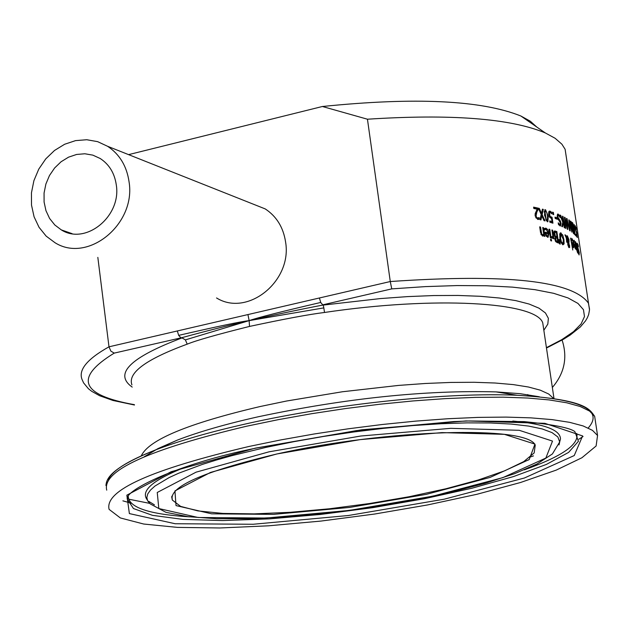 <?xml version="1.0" encoding="UTF-8"?>
<svg xmlns="http://www.w3.org/2000/svg" width="629" height="629" viewBox="0 0 629 629"><rect width="100%" height="100%" fill="white"/><g stroke="black" fill="none" stroke-linecap="round" stroke-linejoin="round"><path stroke-width="0.94" d="M131.933 384.917C127.467 372.918 145.897 359.324 187.214 344.149C196.264 340.438 217.029 334.526 249.509 326.427L249.139 320.633L323.817 307.888L324.509 312.471C434.686 296.023 535.766 301.857 542.733 322.795L543.535 328.189M249.509 326.427C284.277 318.989 309.279 314.335 324.509 312.471M134.417 404.683C80.575 395.075 73.845 377.88 114.242 353.105L182.174 337.592C205.982 331.098 228.303 325.445 249.139 320.633L185.382 339.888L182.033 337.915C130.14 357.484 113.535 373.878 132.208 387.102M187.214 344.149L185.382 339.888M128.583 154.632L322.394 106.498L367.446 119.211L390.279 281.533L247.936 314.571L249.139 320.633C240.38 321.639 216.887 326.553 178.66 335.375L177.339 330.956L108.99 346.815L97.833 257.371M180.79 337.702L178.66 335.375M247.936 314.571L177.339 330.956M543.841 330.272L547.82 324.116L548.378 318.321L545.453 312.975L539.014 308.186L529.115 304.043L515.851 300.631L499.41 298.02L480.029 296.275L458.014 295.449L433.751 295.551L407.647 296.605L380.191 298.594L322.095 305.214C301.519 309.059 262.663 317.401 249.139 320.633C257.403 317.7 281.265 311.638 320.727 302.463L322.756 304.845L391.749 288.884L390.279 281.533C506.337 273.552 572.374 280.738 588.39 303.099L589.515 309.012M319.406 297.981L320.727 302.463M322.095 305.214L322.756 304.845M538.165 218.066L539.045 217.461L539.297 219.104L537.685 219.427L535.169 215.826L535.185 213.585L537.142 209.19L533.793 208.482L533.596 207.138L537.779 208.042L538.023 209.677L536.82 212.099L536.097 215.936L536.647 217.461L538.165 218.066L538.102 219.474M535.751 217.744L537.504 218.161M537.009 209.433L535.09 215.102M533.659 207.57L536.836 208.262L536.969 209.15M539.297 219.104L538.353 219.324M538.023 209.677L537.08 209.897M537.779 208.042L536.836 208.262M573.813 241.096L574.065 241.622M575.645 245.247L574.521 241.63L573.962 242.086L573.97 240.302L575.983 245.64L576.015 249.477L575.024 247.975L574.23 244.083L575.645 245.247L574.741 245.452L575.771 248.298L575.81 246.34L574.45 245.522M571.564 239.224L572.036 240.003M573.035 243.777L573.113 244.241L574.025 244.021L573.672 247.818L572.02 242.519L573.632 243.635L572.162 243.447M573.632 243.635L572.421 240.034L571.761 240.514L571.525 238.949L572.225 238.784L574.025 244.021M573.349 246.788L573.318 247.433M573.876 246.309L573.797 244.736L572.579 243.879L572.98 245.687L573.522 246.654L573.876 246.309M578.476 253.857L578.995 253.739M578.09 251.773L578.869 253.66L579.018 252.363L577.107 245.892L577.107 243.164L578.122 244.956L578.405 246.843L577.564 244.618L577.383 245.978L579.262 252.543L579.089 254.981L578.075 251.781M578.35 248.95L577.902 249.053M570.967 238.116L572.767 250.02L570.605 238.202M577.131 249.383L575.464 241.591L576.714 244.956L577.799 251.057L577.674 253.015L576.738 250.035L576.565 248.848L577.131 249.383L576.659 249.493M577.619 249.87L576.769 250.067M577.422 249.674L576.714 249.839M561.115 242.715L559.873 238.069L559.786 233.87L560.478 232.856L562.758 235.065L563.954 239.704L564.087 243.895L563.175 244.107L562.869 244.854L561.115 242.715M560.125 233.107L561.32 234.24M563.34 239.437L560.887 234.192L560.541 238.32L561.453 241.937L563.057 243.565L563.34 239.437M564.087 243.895L562.861 244.854M563.262 243.399L563.175 244.107M560.345 234.428L559.661 234.703M566.47 237.172L566.014 237.345M568.883 246.812L568.828 247.456L569.732 247.252L569.119 247.684L567.775 244.815L568.105 242.354L566.753 239.106L566.344 239.201M568.184 242.149L567.995 243.124M566.635 236.15L567.185 236.913M568.427 243.022L568.27 244.925L569.135 246.749L568.986 244.288L568.427 243.022L567.712 243.187M568.176 243.745L567.68 243.863M566.76 237.848L568.506 242.079L568.561 239.885L567.382 236.96L566.273 237.959M568.506 242.079L568.034 242.189M566.753 239.106L567.201 242.385L566.674 242.126L566.336 238.108L564.928 234.806L565.628 235.144L566.43 237.054L565.935 237.172M566.43 237.054L567.334 235.789L569.017 239.798L568.828 242.755L569.732 247.252M568.828 242.755L567.916 242.959M565.628 235.144L565.125 235.262M559.44 239.594L560.25 244.115L559.511 243.855L558.992 239.437L559.44 239.594L559.016 239.696M554.196 231.189L555.926 231.763L556.044 232.51M556.704 236.936L556.869 238.037M557.404 241.575L557.569 242.708M554.817 236.622L557.003 236.866L556.366 232.62L554.951 232.313L553.724 232.809M555.438 241.206L557.695 241.505L557.192 238.139L555.659 237.998L556.036 240.679L555.265 240.86M555.391 238.061L555.894 237.809M556.036 240.679L557.695 241.505M554.684 232.526L555.25 236.009L554.526 236.174M555.25 236.009L557.003 236.866M557.208 242.582L555.753 241.67L554.872 239.374L555.25 237.086L553.811 233.909L553.984 231.48L554.519 230.977L556.846 231.551L558.576 243.038L557.208 242.582M556.846 231.551L555.926 231.763M552.608 230.167L553.905 238.808L553.206 238.603L553.017 237.314L552.278 238.234L551.664 238.108L551.436 236.598L552.238 236.779L552.828 236.087L551.908 229.955L552.608 230.167L551.963 230.316M553.017 237.314L551.727 238.147M552.608 236.496L552.734 237.377M551.098 237.998L550.359 237.793L549.062 229.137L549.801 229.341L551.098 237.998M549.801 229.341L549.117 229.506M551.358 239.445L551.586 240.962L550.752 240.734L550.524 239.217L551.358 239.445L550.587 239.625M545.021 232.565L548.142 232.903L546.176 229.412L545.547 229.428M547.914 232.958L548.056 233.949M548.095 235.844L547.537 237.29M545.28 229.554L544.73 230.065L544.494 228.469L545.972 228.138L545.044 228.351L546.743 229.695M546.169 236.205L547.073 236.174M545.893 233.406L546.42 235.207L547.78 236.103L548.307 234.012L545.186 233.563M546.42 235.207L545.728 235.372M545.972 228.138L547.851 229.758L548.92 233.21L548.126 237.282L546.043 235.993L544.958 232.101L548.142 232.903M576.101 227.478L576.384 229.365L575.614 227.108L575.488 228.445L576.817 232.84L577.328 237.55L576.471 235.977L576.195 234.185L576.927 236.119L577.029 234.853L575.252 228.343L575.189 225.646L575.834 227.541M543.865 235.246L542.568 236.119L540.523 232.494L539.682 226.857L540.523 227.038L541.711 233.964L542.575 234.782L543.684 234.019L542.709 227.533L543.519 227.722L544.816 236.394L544.006 236.213L543.865 235.246L542.465 236.095M543.527 234.247L543.684 235.285M541.16 234.766L542.198 234.869M543.519 227.722L542.764 227.902M540.523 227.038L539.737 227.226M572.87 223.091L574.584 234.413L573.593 233.524L571.887 222.186L572.87 223.091L572.052 223.287M574.096 232.966L573.53 233.092M574.411 233.257L573.585 233.453M576.062 234.845L576.266 236.174L574.859 234.672L574.128 224.388L574.937 233.618L576.062 234.845L575.228 235.042M565.054 217.524L567.232 227.399L566.525 218.373L567.043 218.688L569.63 230.607L567.043 220.457L567.759 229.475L567.264 229.192L565.062 219.214L565.738 228.374L565.219 228.107L564.488 217.217L565.054 217.524L564.512 217.65M567.043 218.688L566.556 218.798M565.062 219.214L564.63 219.317M571.014 223.169L571.855 232.132L569.379 221.864L570.181 230.961L569.748 230.686L568.852 219.859L569.324 220.189L571.376 230.065L570.534 221.086L570.959 221.424L573.381 233.343L570.739 223.24M569.324 220.189L568.891 220.292M559.912 215.637L560.195 217.54L558.536 215.448L558.088 215.401L557.781 216.934L560.431 221.109L561.037 223.303L560.525 225.976L558.497 224.639L558.222 222.815L559.763 224.6L560.439 223.193L557.16 216.919L557.711 214.049L559.912 215.637L559.055 215.833M557.388 214.332L558.851 215.645M559.535 219.78L558.623 219.993L559.315 220.913M557.915 219.34L558.623 219.993M560.431 221.109L559.692 221.282M560.211 224.592L559.936 225.905M558.489 224.592L559.417 224.679M562.829 221.432L562.986 222.462M563.411 222.359L562.475 226.802L561.768 226.487L562.782 222.194L559.944 215.008L560.698 215.346L563.041 221.384L562.483 216.187L563.026 216.455L564.748 227.871L564.205 227.604L563.411 222.359L562.703 222.524M563.026 216.455L562.538 216.573M563.041 221.384L562.515 221.502M560.698 215.346L560.132 215.48M553.386 212.437L553.717 214.631L552.883 214.34L552.553 212.146L553.386 212.437L552.624 212.618M555.077 217.673L555.95 218.004L556.067 218.806M557.074 219.183L555.203 218.491L554.99 217.099L556.862 217.791L557.074 219.183M556.862 217.791L555.95 218.004M544.517 215.236L544.981 209.748L545.532 209.756L548.291 216.274L547.867 221.754L547.324 221.746L544.517 215.236M544.643 209.984L545.862 211.085M547.505 216.046L546.79 212.523L545.429 211.029L545.029 212.004L546.082 219.034L547.427 220.472L547.505 216.046M546.043 220.614L546.664 220.575M547.67 220.252L547.277 221.73M545.264 211.14L544.227 211.541M549.785 221.416L552.034 221.612L551.578 218.546L549.699 217.343L548.7 214.395L548.787 211.776L549.982 211.077L551.491 212.185L551.743 213.813L550.171 212.398L548.598 213.058M549.573 217.139L551.13 217.477L551.279 218.507M551.759 221.675L551.932 222.87M549.243 212.618L548.606 212.932M549.982 211.077L549.07 211.289L550.611 212.641M549.471 212.854L550.037 216.392L549.282 216.565M550.037 216.392L552.05 217.264L551.13 217.477M552.05 217.264L552.938 223.185L549.911 222.257L549.707 220.905L552.034 221.612M551.491 212.185L550.572 212.398M539.289 208.388L541.53 213.365L542.395 209.15L543.283 209.378L542.167 214.654L544.95 220.889L544.006 220.653L541.836 215.771L540.956 219.914L540.02 219.702L541.192 214.489L538.29 208.16L539.289 208.388L538.487 208.576M541.53 213.365L540.759 213.546M542.308 209.591L541.231 214.874L541.655 215.81M543.283 209.378L542.347 209.599M542.167 214.654L541.231 214.874M541.836 215.771L540.901 215.991L540.107 219.725M367.446 119.211C451.056 113.833 510.331 118.409 545.28 132.923L555.108 138.27L561.894 144.19L565.117 149.277L566.304 157.171M116.294 184.926C121.562 216.305 85.701 245.507 61.32 229.899L54.802 224.97L49.597 218.46L45.964 210.684L44.093 202.058L44.069 193.017L45.893 184.022L49.471 175.53L54.629 167.974L61.092 161.747L68.545 157.164L76.596 154.459L84.836 153.767L92.856 155.143L100.223 158.516C109.226 164.421 114.58 173.219 116.294 184.926M129.055 181.789C126.759 166.103 119.604 154.278 107.606 146.298L97.621 141.651L86.755 139.732L75.566 140.613L64.638 144.261L54.526 150.457L45.752 158.893L38.762 169.13L33.911 180.649L31.45 192.844L31.505 205.101L34.076 216.793L39.045 227.313L46.153 236.119L55.038 242.739C87.981 263.535 136.186 224.081 129.055 181.789M562.09 340.069C567.743 357.445 564.496 373.249 552.348 387.48M114.242 353.105L110.877 351.139L108.99 346.815C87.054 359.096 78.098 370.049 82.132 379.664L83.602 382.904L88.453 388.761L91.708 391.309L99.61 395.72L112.921 400.461L134.464 405.013M547.254 347.64L563.615 339.188L570.251 335.013L580.3 327.001L585.505 320.916L587.352 317.787L588.658 314.579L589.507 309.822L565.117 149.277M323.29 305.23L323.817 307.888M251.435 203.434L265.234 208.914C276.54 216.368 283.317 227.368 285.566 241.898C292.516 281.084 247.582 317.354 216.533 297.949M536.734 126.995L530.333 121.224L520.906 116.019C481.421 100.208 415.25 97.031 322.394 106.498M249.084 446.448L280.864 439.915L314.099 433.994L348.112 428.821L382.212 424.504L415.706 421.123L447.911 418.733L478.189 417.389L505.975 417.098L530.75 417.853L552.081 419.614L569.638 422.342L583.154 425.951L592.487 430.37L597.55 435.496L596.111 445.992L581.919 457.747L556.178 470.13L520.513 482.506L476.9 494.292L427.516 504.953L374.695 514.027L320.845 521.087L268.418 525.82L219.851 527.975L177.535 527.393L143.695 524.028L120.343 517.942L109.1 509.364C104.343 490.51 151.007 469.541 249.084 446.448M537.551 218.106L536.608 218.326M536.647 217.461L535.719 217.673M536.097 215.936L535.224 216.14M536.82 212.099L535.884 212.319M575.606 248.243L575.158 248.345M574.332 240.38L573.734 240.514M575.983 245.64L575.197 245.821M572.225 238.784L571.525 238.941M573.522 246.654L572.988 246.78M578.869 253.66L578.421 253.762M561.068 232.903L560.148 233.115M562.758 235.065L562.161 235.207M563.954 239.704L563.395 239.83M561.453 241.937L560.856 242.071M560.541 238.32L559.936 238.462M568.27 244.925L567.814 245.027M568.993 246.733L568.412 246.867M569.717 245.569L569.276 245.672M569.111 241.772L568.577 241.898M569.017 239.798L568.561 239.901M567.334 235.789L566.753 235.922M555.659 237.998L554.825 238.194M555.588 239.39L554.904 239.547M557.042 241.284L556.122 241.505M554.55 234.074L553.866 234.24M556.217 236.606L555.297 236.819M555.368 231.047L554.448 231.26M551.877 236.787L551.484 236.874M547.387 236.103L546.459 236.315M548.92 233.21L547.993 233.422M542.575 234.782L541.64 235.002M541.711 233.964L540.909 234.153M541.262 231.991L540.476 232.172M558.293 214.112L557.396 214.324M557.781 216.934L557.184 217.076M558.623 218.923L557.797 219.112M561.037 223.303L560.47 223.437M559.763 224.6L558.851 224.812M545.532 209.756L544.667 209.96M548.291 216.274L547.56 216.439M546.082 219.034L545.398 219.191M545.029 212.004L544.219 212.193M551.02 217.202L550.1 217.414M549.471 214.638L548.771 214.803M391.749 288.884L425.377 286.612L457.11 285.566L486.319 285.747L512.438 287.131L534.988 289.678L553.599 293.303L567.987 297.926L577.965 303.43L583.46 309.688L584.475 316.576L581.086 323.959L573.459 331.695L561.815 339.644L546.428 347.672M553.599 398.487L548.7 394.021L540.287 390.169L528.431 387.008L513.295 384.602L495.102 383.014L474.148 382.283L450.781 382.432L425.432 383.478L398.566 385.412L342.365 391.765L286.533 401.027L260.131 406.531C188.22 423.411 148.601 439.86 141.281 455.868M144.253 456.78L158.021 448.556L177.433 440.072C198.811 431.84 225.725 424.08 258.173 416.791C345.604 398.314 424.882 390.011 496.006 391.891L520.089 393.675L539.297 396.765M588.201 427.995C604.296 409.841 580.622 398.935 517.195 395.279C448.021 392.087 335.1 403.787 246.93 423.663C210.047 431.934 179.54 440.709 155.402 449.994C127.766 460.821 112.048 470.744 108.259 479.778M128.568 499.151L149.6 503.357M530.294 456.992L533.455 455.907M106.726 490.148C101.914 470.822 148.483 449.531 246.426 426.258L278.16 419.685L311.355 413.748L345.337 408.583L379.397 404.29L412.86 400.956L445.041 398.637L475.304 397.371L503.066 397.174L527.833 398.039L549.156 399.926L566.713 402.78L580.245 406.531L589.585 411.091L594.664 416.351L595.521 422.051M583.075 436.51L578.814 439.27M131.225 503.224L122.883 500.841M189.691 516.865C149.254 514.38 128.772 507.548 128.245 496.375L127.388 499.324C123.386 490.942 177.637 463.707 255.979 448.131L356.887 430.535L453.54 421.579L469.36 420.966L524.122 421.611C553.41 424.567 570.33 427.917 574.875 431.643L578.436 441.259L568.6 452.408L546.428 464.406L513.555 476.554L472.033 488.206L424.245 498.75L372.722 507.666L320.13 514.498L269.188 518.886L222.564 520.568L182.866 519.389L152.485 515.34L133.466 508.554L127.388 499.324L127.946 496.839M255.335 448.139L171.143 471.726L126.846 495.165L129.377 513.586L175.153 523.737L253.141 524.264L348.309 515.521L444.168 499.198L524.397 478.009L574.253 455.545L582.603 435.936L544.856 423.333L466.01 420.935L361.706 429.788L255.335 448.139M576.667 433.397C579.655 444.216 562.177 456.379 524.224 469.887M268.992 451.834L360.739 436.023L450.765 428.333L519.232 430.299L552.506 441.086L545.862 458.054L502.83 477.631L432.917 496.155L349.103 510.441L265.957 518.044L198.151 517.494L158.815 508.546L157.25 492.476L196.083 472.167L268.992 451.834M266.004 447.376L232.007 455.624L216.651 459.948L202.569 464.344L178.707 473.205L169.115 477.584L154.97 486.044L150.496 490.054L147.784 493.875L146.84 497.468L147.65 500.81L150.166 503.876L165.938 512.336L188.11 516.676L216.643 518.728L250.68 518.721L288.837 516.747L329.549 512.91L371.196 507.399L412.105 500.44L450.647 492.295L485.25 483.276L514.483 473.716L537.127 463.927L552.427 453.926L559.692 441.943L557.86 436.974L552.026 432.603L542.214 428.939L528.557 426.069L511.259 424.064L490.612 422.987L467.025 422.869L440.96 423.734L412.954 425.566L383.611 428.341L353.584 431.997L323.526 436.455L294.113 441.621L266.004 447.376M558.992 444.931L559.645 442.289M276.878 453.965L210.534 472.426L174.933 490.911L176.026 505.598L211.659 513.822L273.505 514.373L349.567 507.438L426.281 494.363L490.14 477.403L529.217 459.532L534.949 444.098L504.348 434.332L441.959 432.61L360.173 439.616L276.878 453.965M512.847 421.029C544.557 423.993 560.439 429.992 560.47 439.011L559.802 441.519M154.459 504.875L148.641 501.297M147.241 499.89C140.141 490.746 153.311 479.636 186.75 466.561M171.851 496.195L172.338 500.063C168.423 486.901 203.301 471.538 276.98 453.965C386.544 429.175 527.747 425.259 535.232 445.175L534.17 452.911L523.753 461.6L504.757 470.775L478.331 479.982L445.898 488.772L409.078 496.737L369.64 503.507L329.431 508.782L290.331 512.297L254.195 513.877L222.808 513.421L197.805 510.89L180.617 506.384L172.338 500.063L171.709 496.949M538.33 219.458L538.77 219.348M537.221 218.287L537.937 218.121M575.739 248.306L575.189 248.431M573.672 246.71L573.027 246.859M571.69 240.081L572.115 239.987M576.966 244.618L577.375 244.516M560.887 234.192L559.967 234.405M567.122 236.929L566.21 237.141M569.103 246.757L568.443 246.914M554.951 232.313L554.031 232.526M551.491 236.952L552.136 236.803M547.702 236.127L546.853 236.323M576.589 236.307L577.037 236.205M541.978 234.987L542.811 234.79M557.176 215.613L558.088 215.401M559.22 224.844L560.054 224.655M547.364 220.488L546.499 220.685M545.429 211.029L544.502 211.25M548.92 212.61L549.84 212.398M543.401 327.324L553.992 398.542M546.452 347.821L546.994 347.695M105.924 485.509C106.505 479.259 109.383 468.432 155.402 449.994L177.433 440.072L154.954 450.167M496.006 391.891L517.195 395.279C586.582 399.501 589.617 409.44 594.664 416.351L597.55 435.496M520.906 116.019L545.28 132.923M72.083 233.65L61.32 229.899M265.234 208.914L107.606 146.298M527.967 395.853L527.778 394.58M528.824 459.815L522.707 462.221"/></g></svg>
